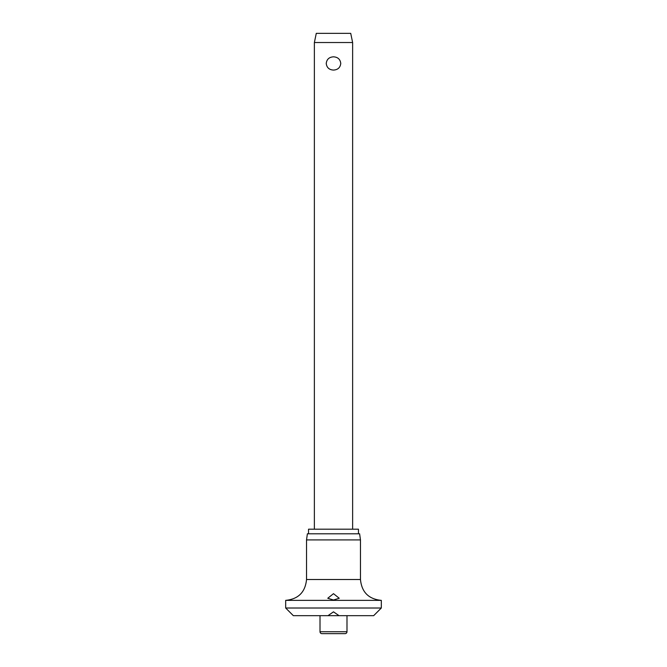 <?xml version="1.0" encoding="UTF-8"?>
<svg xmlns="http://www.w3.org/2000/svg" width="667" height="667" viewBox="0 0 667 667"><rect width="100%" height="100%" fill="white"/><g stroke="black" fill="none" stroke-linecap="round" stroke-linejoin="round"><path stroke-width="1" d="M333.5 611.839L339.028 615.666L327.972 615.666L333.5 611.839M327.972 615.666L293.33 615.666L285.676 608.012L381.324 608.012L373.67 615.666L339.028 615.666M285.676 600.367C298.341 599.124 305.294 592.179 306.528 579.515L360.472 579.515C361.706 592.179 368.659 599.124 381.324 600.367L285.676 600.367L285.676 608.012M333.5 600.008L327.764 598.257L333.5 593.672L339.236 598.257L333.5 600.008M306.528 539.911L307.387 533.792L359.613 533.792L360.472 539.911L306.528 539.911L306.528 579.515M358.462 533.792L358.462 529.198L308.538 529.198L308.538 533.792M346.99 631.741A1.909 1.909 0 0 1 345.072 633.65L321.928 633.65A1.909 1.909 0 0 1 320.01 631.741L346.99 631.741L346.99 615.666M314.374 42.53L316.283 33.35L350.717 33.35L352.626 42.53L314.374 42.53L314.374 529.198M333.5 70.077C329.173 69.827 326.755 67.617 326.23 63.457C326.755 59.288 329.173 57.079 333.5 56.828C337.827 57.079 340.245 59.288 340.77 63.457C340.245 67.617 337.827 69.827 333.5 70.077M320.01 615.666L320.01 631.741M352.626 42.53L352.626 529.198M360.472 579.515L360.472 539.911M381.324 608.012L381.324 600.367"/></g></svg>

